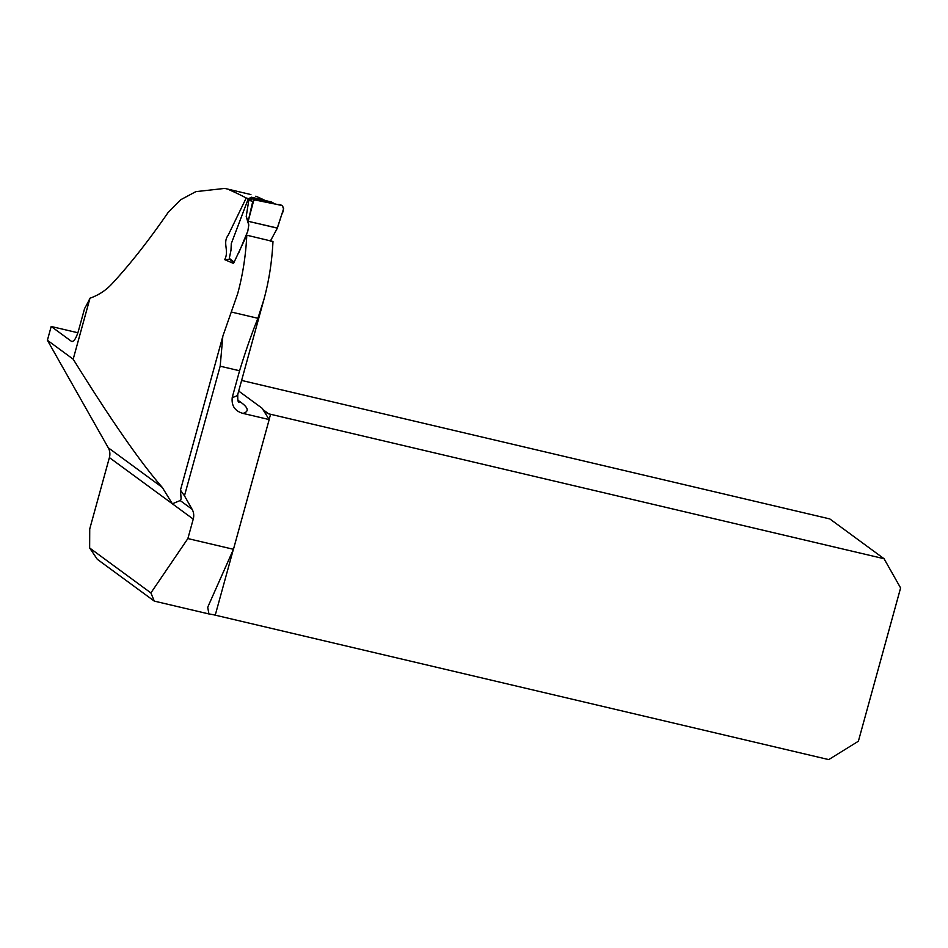 <?xml version="1.0" encoding="UTF-8"?>
<svg xmlns="http://www.w3.org/2000/svg" width="948" height="948" viewBox="0 0 948 948"><rect width="100%" height="100%" fill="white"/><g stroke="black" fill="none" stroke-linecap="round" stroke-linejoin="round"><path stroke-width="1.42" d="M73.186 359.185L47.4 340.261L108.262 447.764L162.274 487.402C140.423 462.411 110.726 419.668 73.186 359.185L89.989 298.193C98.201 295.314 105.287 290.787 111.248 284.601C129.414 265.144 148.315 241.171 167.962 212.708L180.736 199.732L195.833 191.65L224.806 188.403L250.082 194.364M246.8 235.199L272.977 241.479C271.958 261.849 268.912 281.272 263.84 299.758L257.903 318.291C251.611 333.874 245.508 351.364 239.571 370.763L220.173 366.201L222.839 336.173L237.604 293.927C242.712 275.311 245.781 255.735 246.8 235.199L233.516 263.425L224.688 259.634C229.487 250.533 222.247 243.138 228.172 235.211L246.207 198.002A156.242 18.699 15.4 0 0 229.712 190.038M184.469 495.804L180.452 490.14L181.127 498.968L180.167 500.532L192.1 509.277L184.469 495.804L220.173 366.201M162.274 487.402L172.358 503.791L180.167 500.532M71.811 341.493L71.373 341.28C73.671 342.121 76.006 338.744 78.364 331.16L84.597 308.515A84.526 25.134 103.2 0 0 89.989 298.193M265.215 200.502A155.365 18.593 15.4 0 0 255.83 196.189M272.977 241.479L271.412 241.136M239.571 370.763L232.248 397.366A155.365 18.593 15.4 0 0 237.806 394.273L263.84 299.758M72.309 341.529A168.626 20.181 -164.6 0 0 71.373 341.28L51.192 326.479L77.878 332.76M238.695 391.062L262.572 408.576A13.26 1.588 15.4 0 0 262.466 408.707A13.26 1.588 15.4 0 0 262.525 408.944L269.185 419.573L242.972 413.399C234.903 411.1 231.324 405.756 232.248 397.366M47.4 340.261L51.192 326.479M89.645 547.98L97.3 559.296L154.275 601.103L150.898 592.927L89.645 547.98L89.728 528.972L109.399 457.588A13.26 12.561 -53.7 0 0 108.262 447.764M246.207 198.002L248.412 198.523M241.622 380.444L829.808 518.923L884.046 558.716L900.6 587.95L858.378 741.241L828.718 759.597L215.243 615.157A13.26 1.588 15.4 0 0 208.927 613.96L154.275 601.103M150.898 592.927L187.87 538.571L193.238 519.101A13.26 12.561 126.3 0 0 192.1 509.277M269.185 419.573L233.457 549.295L187.87 538.571M233.457 549.295L208.228 606.068L207.731 607.443L208.927 613.96M246.362 235.092L250.272 236.005M229.772 259.349L224.688 259.634M884.046 558.716L270.571 414.276A13.26 1.588 15.4 0 0 268.746 413.873L264.267 411.728M238.766 252.808L247.819 231.134L248.779 225.091L248.175 221.287L277.361 228.148L270.31 241.171M248.909 199.53L246.219 216.571L248.175 221.287L252.772 201.343L249.845 200.585L248.234 198.879L231.288 243.589L230.98 250.284L229.286 258.342L233.907 261.992M246.219 216.571L248.779 225.091M277.361 228.148L283.642 208.596L282.125 205.621L252.843 198.665L282.125 205.621M248.234 198.879L251.41 197.208L271.614 202.031L273.711 203.239M230.056 259.337L229.286 258.342M255.782 199.424L252.772 201.343M274.493 203.773L273.782 203.275M249.845 200.585L252.843 198.665M248.933 199.424L251.943 197.611L252.879 198.677M277.29 228.03L281.675 214.627C284.601 209.555 284.187 204.093 277.409 204.519L253.898 199.755L248.175 221.287L277.29 228.03M237.948 400.364A168.626 20.181 -164.6 0 1 242.972 413.399M193.238 519.101L109.399 457.588M262.952 409.619L268.746 413.873M270.571 414.276L269.137 419.49M233.267 549.733L215.243 615.157M231.786 312.141L257.903 318.291M273.083 202.991L271.614 202.031M237.806 394.273C237.593 399.594 237.972 402.272 238.967 402.331M180.452 490.14L222.436 337.701M225.458 188.569L250.9 194.553M273.652 203.204L274.813 203.844M229.546 259.171L233.729 262.478"/></g></svg>
